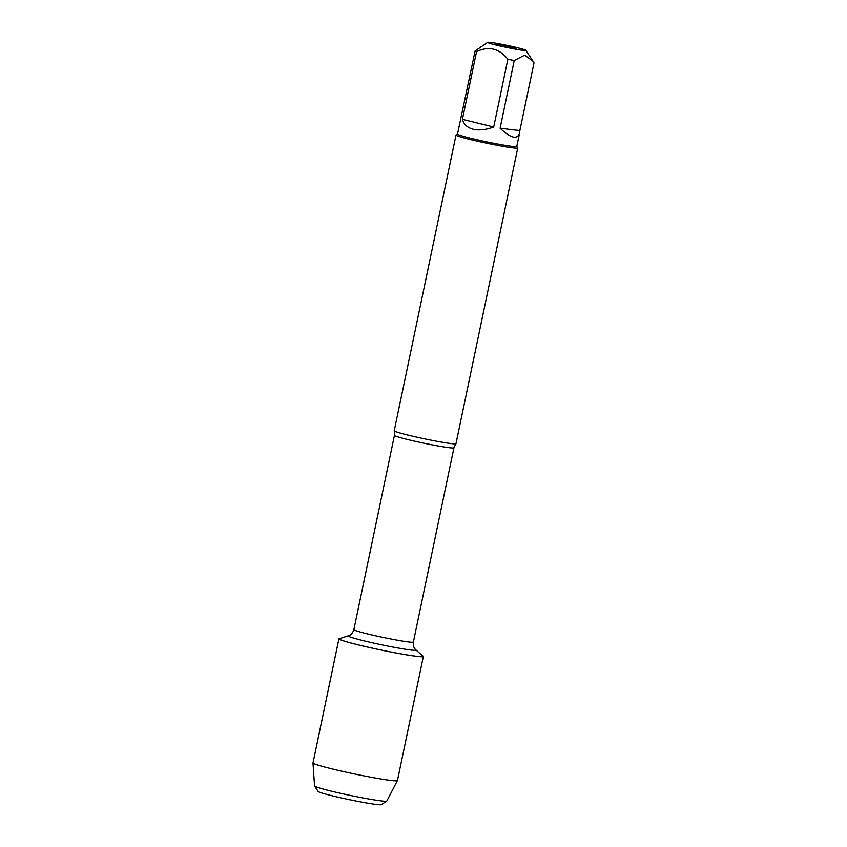 <?xml version="1.0" encoding="UTF-8"?>
<svg xmlns="http://www.w3.org/2000/svg" width="847" height="847" viewBox="0 0 847 847"><rect width="100%" height="100%" fill="white"/><g stroke="black" fill="none" stroke-linecap="round" stroke-linejoin="round"><path stroke-width="1.27" d="M456.004 135.065L394.226 430.763A31.54 1.705 11.8 0 0 394.236 430.816A31.54 1.705 11.8 0 0 408.625 435.252A31.54 1.705 11.8 0 0 455.951 443.701A31.54 1.705 11.8 0 0 455.982 443.659L517.75 147.96A31.54 1.705 -168.2 0 1 486.527 143.175A31.54 1.705 -168.2 0 1 456.004 135.065A31.54 1.705 -168.2 0 1 456.067 134.98L457.507 134.038M422.949 656.16A42.858 2.319 -168.2 0 1 380.663 649.914A42.858 2.319 -168.2 0 1 339.425 638.712L348.413 635.779A34.621 1.874 -168.2 0 0 381.732 644.832A34.621 1.874 -168.2 0 0 415.888 649.871L422.949 656.16M516.786 146.425L517.729 147.865A31.54 1.705 -168.2 0 1 517.75 147.96M511.969 47.009A9.995 0.54 -168.2 0 1 516.522 48.448A9.995 0.54 -168.2 0 1 506.644 46.924A9.995 0.54 -168.2 0 1 496.967 44.362A9.995 0.54 -168.2 0 1 501.943 44.912A9.995 0.54 -168.2 0 1 511.969 47.009M496.554 45.177A19.513 1.059 11.8 0 0 516.331 49.317A19.513 1.059 11.8 0 0 525.839 50.322A19.513 1.059 11.8 0 0 504.611 44.87A19.513 1.059 11.8 0 0 487.681 42.35A19.513 1.059 11.8 0 0 496.554 45.177M500.101 128.225C510.9 138.347 517.411 139.903 519.603 132.915L519.857 130.576L500.101 128.225L514.245 60.508L524.706 55.161L532.985 61.217L534.012 62.858L519.857 130.576M519.603 132.915L516.776 146.467A30.28 1.641 -168.2 0 1 501.308 144.699A30.28 1.641 -168.2 0 1 471.324 138.4A30.28 1.641 -168.2 0 1 457.496 134.08L475.093 50.968A30.28 1.641 11.8 0 0 476.543 51.625C488.73 45.833 499.169 48.385 507.861 59.269A30.28 1.641 11.8 0 0 514.245 60.508M487.681 42.35L475.093 50.968M462.398 119.342C463.838 124.445 467.449 127.738 473.229 129.231C479.127 130.586 485.956 129.835 493.716 126.986L462.398 119.342L476.543 51.625M493.716 126.986L507.861 59.269M422.547 655.811A43.133 2.329 -168.2 0 1 423.362 656.467A43.133 2.329 -168.2 0 1 401.319 653.948A43.133 2.329 -168.2 0 1 358.609 644.969A43.133 2.329 -168.2 0 1 338.916 638.829A43.133 2.329 -168.2 0 1 339.922 638.543M423.362 656.467L397.444 780.553A43.133 2.329 -168.2 0 1 397.423 780.585A43.133 2.329 -168.2 0 1 375.115 777.98A43.133 2.329 -168.2 0 1 332.691 769.055A43.133 2.329 -168.2 0 1 312.988 762.946A43.133 2.329 -168.2 0 1 312.998 762.914L338.916 638.829M397.423 780.585L386.793 801.029A36.908 2.001 -168.2 0 1 386.73 801.093A36.908 2.001 -168.2 0 1 331.399 791.162A36.908 2.001 -168.2 0 1 314.586 786.027A36.908 2.001 -168.2 0 1 314.544 785.931L312.988 762.946M314.586 786.027L318.154 791.458A32.292 1.747 11.8 0 0 332.871 795.958A32.292 1.747 11.8 0 0 381.288 804.65L386.73 801.093M455.951 443.701L453.939 447.788A30.386 1.641 -168.2 0 1 423.86 443.182A30.386 1.641 -168.2 0 1 394.448 435.358L394.236 430.816M394.448 435.358L353.866 629.628A30.386 1.641 11.8 0 0 383.268 637.452A30.386 1.641 11.8 0 0 413.357 642.058C412.838 647.69 415.602 649.511 415.115 649.088L415.888 649.871M453.939 447.788L413.357 642.058M353.866 629.628C352.077 634.996 348.816 635.557 349.44 635.366L348.413 635.779M525.839 50.322L532.985 61.217"/></g></svg>

